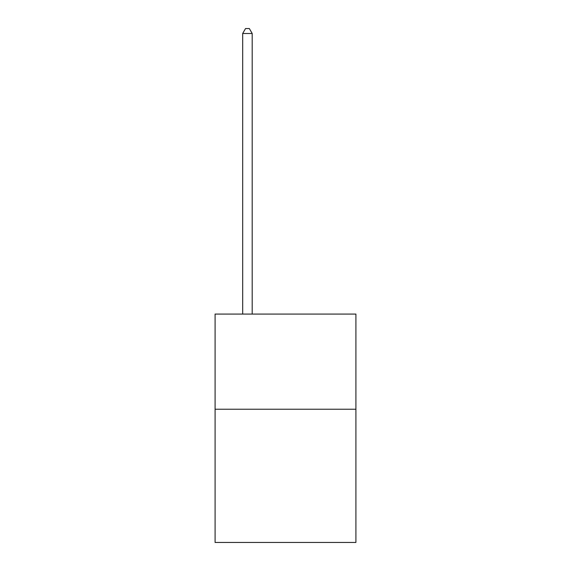 <?xml version="1.0" encoding="UTF-8"?>
<svg xmlns="http://www.w3.org/2000/svg" width="571" height="571" viewBox="0 0 571 571"><rect width="100%" height="100%" fill="white"/><g stroke="black" fill="none" stroke-linecap="round" stroke-linejoin="round"><path stroke-width="0.86" d="M355.911 409.236L355.911 542.45L215.089 542.45L215.089 314.086L355.911 314.086L355.911 409.236L215.089 409.236M252.196 314.086L252.196 33.496L242.682 33.496L242.682 314.086M242.682 33.496L245.537 28.55L249.341 28.55L252.196 33.496"/></g></svg>
